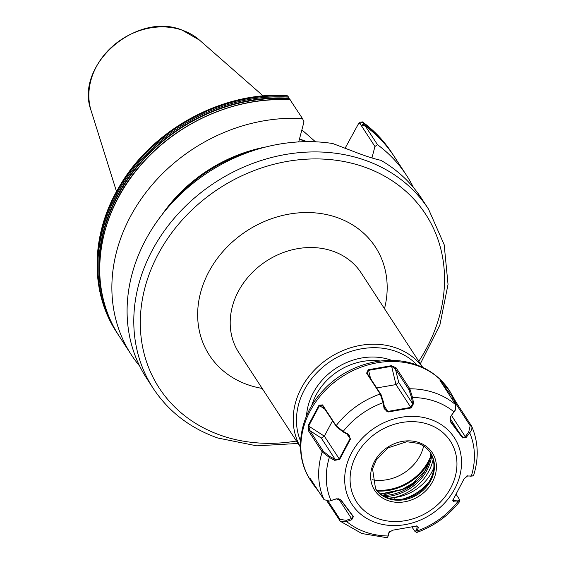 <?xml version="1.0" encoding="UTF-8"?>
<svg xmlns="http://www.w3.org/2000/svg" width="566" height="566" viewBox="0 0 566 566"><rect width="100%" height="100%" fill="white"/><g stroke="black" fill="none" stroke-linecap="round" stroke-linejoin="round"><path stroke-width="0.85" d="M361.518 125.673L365.303 125.999L377.48 144.684L374.94 146.502L359.877 123.381L358.773 123.254L360.386 122.185L362.537 121.909L363.485 123.211L361.681 125.836M417.121 365.049A70.396 59.494 146.9 0 0 395.401 351.203A70.396 59.494 146.9 0 0 319.585 370.037A70.396 59.494 146.9 0 0 300.546 441.02M300.44 447.013A73.007 61.701 -33.1 0 1 314.385 370.143A73.007 61.701 -33.1 0 1 395.811 347.835A73.007 61.701 -33.1 0 1 422.646 367.369M306.97 141.649A115.973 98.01 146.9 0 0 303.546 140.382A115.973 98.01 146.9 0 0 299.464 139.059M153.28 388.474A164.26 138.826 146.9 0 1 178.976 212.908A164.26 138.826 146.9 0 1 364.638 160.086A164.26 138.826 146.9 0 1 428.512 209.102L421.812 198.829A164.26 138.826 146.9 0 0 380.883 160.291C376.454 159.442 369.768 157.426 360.832 154.249L332.773 143.538A164.26 138.826 146.9 0 0 163.107 213.325A164.26 138.826 146.9 0 0 146.58 378.194L153.28 388.474C168.668 411.687 190.162 428.2 217.776 438.006L256.745 445.838L298.034 443.447M299.414 139.264L305.449 141.38M394.417 156.782C386.613 144.846 376.885 134.559 365.226 125.921L365.303 125.999A164.26 138.826 146.9 0 1 394.417 156.782L406.593 175.474A164.26 138.826 146.9 0 0 377.48 144.684M413.505 187.601A164.26 138.826 146.9 0 0 406.593 175.474M374.94 146.502L371.94 157.956M287.868 96.149L287.033 95.59C223.082 91.006 152.48 129.274 119.504 186.306C90.758 233.666 89.499 291.554 116.752 332.426L117.367 333.367A164.26 138.826 146.9 0 0 118.28 334.754L117.367 333.367A164.26 138.826 146.9 0 1 129.069 174.859A164.26 138.826 146.9 0 1 288.476 97.09L287.868 96.149A164.26 138.826 146.9 0 0 128.454 173.918A164.26 138.826 146.9 0 0 116.752 332.426M100.812 286.29A163.114 137.856 146.9 0 1 289.254 98.661L288.476 97.09M298.714 141.917L303.992 121.796L302.477 118.563L290.294 100.111M302.477 118.563A164.26 138.826 146.9 0 0 143.064 196.338A164.26 138.826 146.9 0 0 131.362 354.847A164.26 138.826 146.9 0 0 139.668 366.068M266.197 146.898A141.677 119.737 146.9 0 0 161.904 214.861M358.773 123.254L344.956 148.469M328.153 501.207L340.046 519.447L346.342 520.303L351.493 518.555L353.007 516.362L340.782 500.04L339.713 499.17L336.685 498.788L329.596 501.009M368.268 369.74L391.474 365.678L396.235 367.971L409.812 388.792L412.543 397.509L413.597 403.473L411.171 407.952L388.078 411.998L384.123 408.638L383.083 402.667L380.189 393.986L366.612 373.157L368.268 369.74L368.572 370.348L367.787 370.942L367.504 373.85L381.074 394.672L383.628 402.575L384.668 408.539L386.521 411.121L387.908 411.404L410.838 407.386L412.586 403.65L411.539 397.686L408.985 389.783L395.415 368.954L391.502 366.329L368.572 370.348L370.596 378.59M455.283 410.095L450.458 416.838L450.324 421.139L463.299 437.858L465.266 436.605L468.669 432.191L470.19 425.71L454.944 402.313L453.097 397.799L440.376 381.251M411.935 526.996L414.998 531.481L416.583 530.151L417.227 526.267M318.87 491.741L313.139 484.305L309.8 478.008L324.014 499.637L329.306 501.066L336.133 498.887L341.171 500.224L353.417 516.574L351.762 519.758L346.611 521.505L340.279 521.244L361.858 533.526L386.96 537.7L387.76 537.092L388.849 532.677L392.585 530.215L415.677 526.168L417.397 526.132L418.324 527.512L416.491 525.906M388.899 498.151L394.106 497.535A42.549 35.962 146.9 0 0 433.846 467.594M380.918 494.21L402.299 489.724L414.694 482.904M380.564 493.941L402.129 489.456L417.064 480.739M375.293 488.408A32.828 27.741 146.9 0 0 387.788 497.79A32.828 27.741 146.9 0 0 405.122 498.611A32.828 27.741 146.9 0 0 427.578 483.972A32.828 27.741 146.9 0 0 430.287 452.567M455.708 404.775L440.044 380.465L441.091 380.968L449.956 391.481L456.175 402.362L471.641 426.17C478.32 441.671 478.999 458 473.692 475.157L472.44 475.992L466.766 475.999L471.358 476.048A77.436 65.444 146.9 0 0 469.716 432.834L466.306 437.256L462.585 437.95L450.338 421.592L450.678 416.385L455.425 409.805L455.708 404.775A82.65 69.851 -33.1 0 0 434.822 392.903A82.65 69.851 -33.1 0 0 409.812 388.792L408.985 389.783M418.324 527.512L416.753 532.479L414.998 531.481M452.857 500.075L453.656 500.655L457.236 500.868C459.295 500.938 459.854 500.188 458.92 498.618L459.649 501.568L457.526 502.07L453.932 501.858L452.786 500.443L464.134 478.673L467.778 475.822L467.176 475.886M340.279 521.244L327.07 501.2M336.508 426.771L322.344 405.412L319.479 405.702L308.711 425.957L309.828 430.599L323.398 451.427L329.858 456.514L335.185 459.401L339.218 458.969L349.986 438.721L349.625 436.004L348.295 434.738L342.975 431.858L336.508 426.771L336.105 425.731L343.18 431.405L348.507 434.292L350.467 439.089L339.621 459.493L334.662 460.328L329.341 457.434L322.195 451.901L308.619 431.073L308.109 425.717L319.012 405.221L322.535 404.909L336.105 425.731A82.65 69.851 -33.1 0 1 380.189 393.986L381.074 394.672M470.19 425.71L471.421 425.752C472.461 427.606 471.888 429.969 469.716 432.834L468.669 432.191M394.247 499.233A2.087 0.58 84 0 1 394.106 497.535A45.888 38.785 -33.1 0 0 433.146 459.295M472.44 475.992L470.346 476.211M458.92 498.618L456.09 494.274M452.998 499.651L453.932 501.858M457.236 500.868L457.526 502.07A77.436 65.444 146.9 0 1 417.623 530.809L416.583 530.151M389.366 531.743L387.76 537.092M450.246 421.026L450.338 421.592M388.672 535.04L388.163 535.974A77.436 65.444 146.9 0 1 365.586 532.125A77.436 65.444 146.9 0 1 346.611 521.505L346.342 520.303M449.913 418.09L462.585 437.95M451.505 415.494L465.266 436.605L466.306 437.256M450.678 416.385L450.458 416.838M411.539 397.686L412.543 397.509A77.436 65.444 146.9 0 1 435.12 401.358A77.436 65.444 146.9 0 1 454.095 411.977L453.868 412.423M454.576 403.042L454.944 402.313L456.175 402.362M452.255 399.476L453.394 397.403M441.091 380.968L440.78 381.873M332.575 420.722L324.353 436.174L339.621 459.493M334.662 460.328L335.185 459.401L321.297 438.091L324.353 436.174L308.109 425.717M346.901 433.988L350.467 439.089M348.295 434.738L348.507 434.292M342.975 431.858L343.18 431.405A77.436 65.444 146.9 0 1 383.083 402.667L383.628 402.575M331.542 500.535L330.99 500.641A77.436 65.444 146.9 0 1 329.341 457.434L329.858 456.514M322.938 405.942L322.535 404.909M308.619 431.073L309.828 430.599L321.297 438.091M325.231 409.459L319.012 405.221M411.171 407.952L395.981 384.583L376.701 387.965M311.067 479.77L316.918 488.755M391.474 365.678L395.981 384.583L398.697 382.34L412.586 403.65L413.597 403.473M367.263 373.227L367.504 373.85L366.612 373.157M388.078 411.998L384.165 405.659M384.123 408.638L384.668 408.539M398.697 382.34L395.415 368.954L396.235 367.971M353.417 516.574L352.943 516.277M340.782 500.04L341.171 500.224M336.685 498.788L336.133 498.887M351.762 519.758L351.493 518.555L338.595 498.773M310.734 479.112L310.147 479.062M380.31 361.009A57.364 48.478 146.9 0 0 311.717 405.716M306.517 415.989A59.968 50.685 -33.1 0 1 390.717 360.011A59.968 50.685 -33.1 0 1 391.806 360.4M430.408 457.052A48.648 41.113 -33.1 0 1 376.652 490.198M372.06 479.699A40.901 34.568 146.9 0 0 423.637 446.086M262.164 388.41A99.078 83.733 -33.1 0 1 247.936 384.781A99.078 83.733 -33.1 0 1 208.741 271.984A99.078 83.733 -33.1 0 1 336.897 217.464A99.078 83.733 -33.1 0 1 384.491 308.689M422.767 367.426L361.186 272.939A73.007 61.701 146.9 0 0 332.801 251.155A73.007 61.701 146.9 0 0 250.285 274.63A73.007 61.701 146.9 0 0 238.859 352.66L300.44 447.147M418.783 361.313A159.046 134.418 146.9 0 0 363.818 166.829A159.046 134.418 146.9 0 0 158.091 254.346A159.046 134.418 146.9 0 0 221.009 435.417A159.046 134.418 146.9 0 0 296.457 441.034M91.168 110.816C74.082 65.769 135.904 11.108 182.103 30.09L199.572 40.165A66.484 56.19 146.9 0 0 182.294 30.203A66.484 56.19 146.9 0 0 112.634 46.221A66.484 56.19 146.9 0 0 91.168 110.816L116.511 191.534M377.402 491.055A49.539 41.87 146.9 0 0 429.353 461.163M252.012 151.044A140.792 118.994 146.9 0 0 171.427 203.562M362.537 121.909C374.289 130.619 384.109 140.998 391.983 153.053A164.26 138.826 146.9 0 0 362.87 122.27L359.877 123.381M391.983 153.053L392.599 153.994A164.26 138.826 146.9 0 0 363.485 123.211M372.959 132.133A163.532 138.21 146.9 0 0 362.969 123.954M364.702 125.794A163.114 137.856 146.9 0 0 362.544 124.18M289.056 98.208A163.532 138.21 146.9 0 0 105.297 306.574M290.294 99.878A164.26 138.826 146.9 0 0 130.888 177.653A164.26 138.826 146.9 0 0 119.185 336.154C85.784 286.863 96.34 212.307 143.792 161.558C180.625 120.508 238.053 96.27 290.209 99.772M417.276 526.854L416.753 526.047M430.528 419.392A61.086 51.626 -33.1 0 1 454.696 488.932A61.086 51.626 -33.1 0 1 375.683 522.545A61.086 51.626 -33.1 0 1 351.514 453.005A61.086 51.626 -33.1 0 1 430.528 419.392M378.428 518.767A55.871 47.219 146.9 0 0 450.699 488.026A55.871 47.219 146.9 0 0 428.596 424.415A55.871 47.219 146.9 0 0 356.332 455.163A55.871 47.219 146.9 0 0 378.428 518.767M449.171 390.271A82.65 69.851 146.9 0 0 417.029 365.608A82.65 69.851 146.9 0 0 323.611 392.188A82.65 69.851 146.9 0 0 310.677 480.527C293.146 454.54 298.841 416.152 322.825 390.816C346.038 364.914 385.432 353.531 415.777 364.568C429.997 369.605 441.126 378.173 449.171 390.271L449.956 391.481M418.953 442.555A34.392 29.064 -33.1 0 1 432.558 481.708A34.392 29.064 -33.1 0 1 388.071 500.634A34.392 29.064 -33.1 0 1 374.473 461.481A34.392 29.064 -33.1 0 1 418.953 442.555M430.556 452.97C427.592 448.477 423.403 445.265 417.984 443.334L406.77 441.735L388.092 447.826L376.263 459.981L372.555 468.896L375.555 488.819A32.828 27.741 146.9 0 0 388.318 498.611A32.828 27.741 146.9 0 0 425.42 488.055A32.828 27.741 146.9 0 0 430.556 452.97A32.828 27.741 146.9 0 0 418.224 443.327M384.972 496.63A44.325 37.462 146.9 0 0 431.745 455.283M431.016 453.819A44.325 37.462 -33.1 0 1 382.864 495.498M324.014 499.637A82.65 69.851 -33.1 0 1 322.195 451.901L323.398 451.427M428.887 482.055A44.353 37.483 -33.1 0 1 402.843 499.035M339.72 520.614L340.046 519.447M428.512 209.102L444.168 244.689L448.031 284.373L439.874 325.082L420.361 363.726M199.572 40.165L263.183 95.944M301.876 129.876L315.488 141.804M393.497 155.395L392.599 153.994M119.185 336.154L131.362 354.847M382.595 495.335L409.098 487.093L425.045 470.7L430.054 458.658L430.938 453.677M416.753 532.479C434.03 526.182 448.329 515.881 459.649 501.568M313.139 484.305L310.677 480.527M455.163 410.357L455.425 409.805M329.306 501.066L329.872 500.967"/></g></svg>
